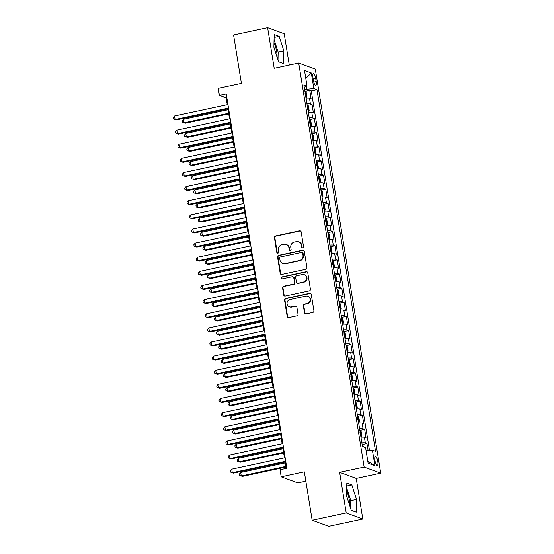 <?xml version="1.0" encoding="UTF-8"?>
<svg xmlns="http://www.w3.org/2000/svg" width="554" height="554" viewBox="0 0 554 554"><rect width="100%" height="100%" fill="white"/><g stroke="black" fill="none" stroke-linecap="round" stroke-linejoin="round"><path stroke-width="0.83" d="M302.747 247.832A0.997 0.942 -69.9 0 0 303.53 246.662L301.141 231.925A1.427 1.343 -69.9 0 0 299.582 230.824L275.525 235.976A1.427 1.343 -69.9 0 0 274.41 237.645L276.799 252.382A0.997 0.942 -69.9 0 0 277.886 253.15A0.997 0.942 -69.9 0 0 278.669 251.98L278.357 250.076A4.557 4.307 -69.9 0 1 281.917 244.723L283.925 244.293A4.557 4.307 -69.9 0 1 288.918 247.811L289.23 249.722A0.997 0.942 -69.9 0 0 290.317 250.491A0.997 0.942 -69.9 0 0 291.099 249.321L290.788 247.416A4.557 4.307 -69.9 0 1 294.347 242.063L296.348 241.634A4.557 4.307 -69.9 0 1 301.348 245.152L301.653 247.063A0.997 0.942 -69.9 0 0 302.747 247.832M349.726 505.664A11.322 3.199 77.9 0 0 349.311 500.124A11.322 3.199 77.9 0 0 346.645 491.114M377.78 461.447A4.647 1.316 77.9 0 0 375.377 456.378A4.647 1.316 77.9 0 0 374.913 460.395A4.647 1.316 77.9 0 0 377.316 465.464A4.647 1.316 77.9 0 0 377.78 461.447M274.001 42.596A11.322 3.199 -102.1 0 1 276.668 51.598A11.322 3.199 -102.1 0 1 277.083 57.138M304.485 312.775A1.427 1.343 -69.9 0 0 306.05 313.876L312.795 312.428A1.427 1.343 -69.9 0 0 313.91 310.759L311.258 294.396A1.427 1.343 -69.9 0 0 309.7 293.295L285.642 298.44A1.427 1.343 -69.9 0 0 284.527 300.116L287.18 316.479A1.427 1.343 -69.9 0 0 288.738 317.581L296.889 315.835A1.427 1.343 -69.9 0 0 298.004 314.16L296.868 307.158A1.427 1.343 -69.9 0 0 295.31 306.057L291.266 306.923A3.809 3.601 -69.9 0 1 287.055 302.969A3.809 3.601 -69.9 0 1 290.061 299.506L305.905 296.113A3.809 3.601 -69.9 0 1 310.108 300.067A3.809 3.601 -69.9 0 1 307.103 303.537L304.465 304.098A1.427 1.343 -69.9 0 0 303.35 305.773L304.485 312.775L304.935 312.941A1.427 1.343 -69.9 0 0 305.566 313.889M289.285 65.088L284.209 33.766L267.617 27.7L233.58 34.985L241.412 83.37L218.269 88.321L219.412 95.385L226.219 93.931L286.854 468.282L280.047 469.744L281.19 476.807L297.775 482.866L305.843 481.142M346.208 512.949L362.801 519.015L356.222 478.4L339.637 472.34L346.208 512.949L312.172 520.234L304.333 471.849L281.19 476.807M339.637 472.34L364.144 467.091L298.703 63.073L315.295 69.132L380.73 473.158L364.144 467.091M267.617 27.7L274.195 68.315L298.703 63.073M305.815 269.306A1.427 1.343 -69.9 0 0 306.923 267.63L304.271 251.274A1.427 1.343 -69.9 0 0 302.713 250.173L278.655 255.318A1.427 1.343 -69.9 0 0 277.54 256.994L280.192 273.351A1.427 1.343 -69.9 0 0 281.757 274.452L305.815 269.306M307.768 272.831L310.413 289.195A1.427 1.343 -69.9 0 1 309.305 290.871L285.248 296.016A1.427 1.343 -69.9 0 1 283.683 294.915L282.554 287.914A1.427 1.343 -69.9 0 1 283.662 286.238L293.419 284.154A1.427 1.343 -69.9 0 0 294.534 282.478L293.779 277.838A1.427 1.343 -69.9 0 0 292.221 276.737L282.062 278.904A0.997 0.942 -69.9 0 1 280.961 277.873A0.997 0.942 -69.9 0 1 281.744 276.965L306.203 271.73A1.427 1.343 -69.9 0 1 307.768 272.831M362.801 519.015L328.764 526.3L312.172 520.234M368.085 450.485L366.956 443.525L362.565 444.467M361.859 442.854A5.81 0.976 -9.2 0 1 365.321 442.93L364.407 437.279L366.042 437.875L364.671 429.398L360.28 430.34M359.574 428.727A5.81 0.976 -9.2 0 1 363.036 428.803L362.122 423.152L363.756 423.748L362.385 415.271L357.988 416.213M357.288 414.6A5.81 0.976 -9.2 0 1 360.744 414.676L359.83 409.025L361.464 409.621L360.093 401.144L355.703 402.086M354.996 400.473A5.81 0.976 -9.2 0 1 358.459 400.549L357.545 394.898L359.179 395.494L357.808 387.017L353.417 387.959M352.711 386.346A5.81 0.976 -9.2 0 1 356.167 386.422L355.252 380.771L356.894 381.367L355.516 372.89L351.125 373.832M350.419 372.219A5.81 0.976 -9.2 0 1 353.881 372.295L352.967 366.644L354.602 367.24L353.23 358.763L348.84 359.705M348.134 358.092A5.81 0.976 -9.2 0 1 351.596 358.168L350.682 352.517L352.316 353.113L350.945 344.643L346.548 345.578M345.848 343.972A5.81 0.976 -9.2 0 1 349.304 344.041L348.39 338.39L350.024 338.993L348.653 330.516L344.263 331.451M343.556 329.845A5.81 0.976 -9.2 0 1 347.019 329.914L346.105 324.263L347.739 324.866L346.368 316.389L341.977 317.324M341.271 315.718A5.81 0.976 -9.2 0 1 344.726 315.787L343.812 310.136L345.454 310.739L344.076 302.262L339.685 303.197M338.979 301.591A5.81 0.976 -9.2 0 1 342.441 301.66L341.527 296.009L343.161 296.612L341.79 288.135L337.4 289.07M336.693 287.464A5.81 0.976 -9.2 0 1 340.156 287.533L339.242 281.882L340.876 282.485L339.505 274.008L335.108 274.943M334.408 273.337A5.81 0.976 -9.2 0 1 337.864 273.406L336.95 267.755L338.584 268.358L337.213 259.881L332.822 260.823M332.116 259.21A5.81 0.976 -9.2 0 1 335.579 259.279L334.664 253.628L336.299 254.231L334.928 245.754L330.537 246.696M329.831 245.083A5.81 0.976 -9.2 0 1 333.286 245.152L332.372 239.501L334.014 240.104L332.635 231.627L328.245 232.569M327.539 230.956A5.81 0.976 -9.2 0 1 331.001 231.025L330.087 225.381L331.721 225.977L330.35 217.5L325.96 218.442M325.253 216.829A5.81 0.976 -9.2 0 1 328.716 216.905L327.802 211.254L329.436 211.85L328.065 203.373L323.668 204.315M322.968 202.702A5.81 0.976 -9.2 0 1 326.424 202.778L325.51 197.127L327.144 197.723L325.773 189.246L321.382 190.188M320.676 188.575A5.81 0.976 -9.2 0 1 324.138 188.651L323.224 183L324.859 183.596L323.488 175.119L319.097 176.061M318.391 174.448A5.81 0.976 -9.2 0 1 321.846 174.524L320.932 168.873L322.573 169.469L321.195 160.992L316.805 161.934M316.099 160.321A5.81 0.976 -9.2 0 1 319.561 160.397L318.647 154.746L320.281 155.342L318.91 146.865L314.52 147.807M313.813 146.194A5.81 0.976 -9.2 0 1 317.276 146.27L316.362 140.619L317.996 141.215L316.625 132.738L312.227 133.68M311.528 132.067A5.81 0.976 -9.2 0 1 314.984 132.143L314.07 126.492L315.704 127.088L314.333 118.611L309.942 119.553M309.236 117.94A5.81 0.976 -9.2 0 1 312.698 118.016L311.784 112.365L313.419 112.961L312.047 104.484L310.406 103.889A5.81 0.976 170.8 0 0 306.951 103.813M307.657 105.426L312.047 104.484M312.927 77.442L313.432 80.545A4.501 1.274 77.9 0 0 315.766 85.455A4.501 1.274 77.9 0 0 316.209 81.563L315.711 78.453A4.501 1.274 77.9 0 0 313.377 73.55A4.501 1.274 77.9 0 0 312.927 77.442M366.076 450.624L372.413 450.18L375.55 451.33L316.978 89.686L313.841 88.536L304.624 89.471M372.413 450.18L374.933 465.72L368.112 463.227L365.598 447.687L362.461 446.545L303.883 84.9L307.027 86.043L304.506 70.51L311.32 72.996L313.841 88.536M369.483 450.388L311.258 90.911L309.755 90.357L311.133 98.834L309.492 98.238A5.81 0.976 170.8 0 0 306.037 98.162M312.698 118.016L314.333 118.611M314.984 132.143L316.625 132.738M317.276 146.27L318.91 146.865M319.561 160.397L321.195 160.992M321.846 174.524L323.488 175.119M324.138 188.651L325.773 189.246M326.424 202.778L328.065 203.373M328.716 216.905L330.35 217.5M331.001 231.025L332.635 231.627M333.286 245.152L334.928 245.754M335.579 259.279L337.213 259.881M337.864 273.406L339.505 274.008M340.156 287.533L341.79 288.135M342.441 301.66L344.076 302.262M344.726 315.787L346.368 316.389M347.019 329.914L348.653 330.516M349.304 344.041L350.945 344.643M351.596 358.168L353.23 358.763M353.881 372.295L355.516 372.89M356.167 386.422L357.808 387.017M358.459 400.549L360.093 401.144M360.744 414.676L362.385 415.271M363.036 428.803L364.671 429.398M365.321 442.93L366.956 443.525M306.597 89.049L306.182 86.466M356.222 478.4L380.73 473.158M219.412 95.385L226.136 97.843L227.251 104.727M227.923 108.889L229.543 118.854M230.215 123.009L231.828 132.981M232.5 137.136L234.113 147.108M234.792 151.263L236.406 161.235M237.077 165.39L238.691 175.362M239.363 179.517L240.983 189.489M241.655 193.644L243.268 203.616M243.94 207.771L245.554 217.736M246.232 221.898L247.846 231.863M248.517 236.025L250.131 245.99M250.803 250.152L252.423 260.117M253.095 264.279L254.708 274.244M255.38 278.406L256.994 288.371M257.672 292.533L259.286 302.498M259.958 306.66L261.571 316.625M262.243 320.787L263.863 330.752M264.535 334.914L266.149 344.879M266.82 349.041L268.434 359.006M269.112 363.168L270.726 373.133M271.398 377.295L273.011 387.26M273.683 391.422L275.303 401.387M275.975 405.549L277.589 415.514M278.26 419.669L279.874 429.641M280.553 433.796L282.166 443.768M282.838 447.923L284.451 457.895M285.123 462.05L286.162 468.435M226.828 97.698L226.136 97.843M305.365 91.299L309.755 90.357M311.258 90.911L316.978 89.686M304.291 87.407L307.027 86.043M311.784 112.365A5.81 0.976 170.8 0 0 308.322 112.289M314.07 126.492A5.81 0.976 170.8 0 0 310.614 126.416M316.362 140.619A5.81 0.976 170.8 0 0 312.899 140.543M318.647 154.746A5.81 0.976 170.8 0 0 315.184 154.67M320.932 168.873A5.81 0.976 170.8 0 0 317.477 168.797M323.224 183A5.81 0.976 170.8 0 0 319.762 182.924M325.51 197.127A5.81 0.976 170.8 0 0 322.054 197.051M327.802 211.254A5.81 0.976 170.8 0 0 324.339 211.178M330.087 225.381A5.81 0.976 170.8 0 0 326.625 225.305M332.372 239.501A5.81 0.976 170.8 0 0 328.917 239.432M334.664 253.628A5.81 0.976 170.8 0 0 331.202 253.559M336.95 267.755A5.81 0.976 170.8 0 0 333.494 267.686M339.242 281.882A5.81 0.976 170.8 0 0 335.779 281.813M341.527 296.009A5.81 0.976 170.8 0 0 338.065 295.94M343.812 310.136A5.81 0.976 170.8 0 0 340.357 310.067M346.105 324.263A5.81 0.976 170.8 0 0 342.642 324.194M348.39 338.39A5.81 0.976 170.8 0 0 344.934 338.321M350.682 352.517A5.81 0.976 170.8 0 0 347.219 352.448M352.967 366.644A5.81 0.976 170.8 0 0 349.505 366.568M355.252 380.771A5.81 0.976 170.8 0 0 351.797 380.695M357.545 394.898A5.81 0.976 170.8 0 0 354.082 394.822M359.83 409.025A5.81 0.976 170.8 0 0 356.374 408.949M362.122 423.152A5.81 0.976 170.8 0 0 358.66 423.076M364.407 437.279A5.81 0.976 170.8 0 0 360.945 437.203M305.787 78.391L311.32 72.996M374.933 465.72L367.787 461.219M273.891 47.27L278.6 61.819L283.593 63.641L283.883 50.926L279.181 36.377L274.182 34.549L273.891 47.27M356.236 512.166L356.527 499.445L351.825 484.902L346.825 483.074L346.534 495.795L351.243 510.338L356.236 512.166M277.99 59.929L278.163 52.145L274.071 39.486M274.112 37.464L279.181 36.377M278.163 52.145L283.883 50.926M350.634 508.454L350.807 500.671L346.714 488.012M346.762 485.983L351.825 484.902M350.807 500.671L356.527 499.445M302.484 247.853A0.997 0.942 -69.9 0 1 302.103 247.222L301.798 245.318A4.557 4.307 -69.9 0 0 299.084 241.953L298.634 241.786M286.203 244.446L286.653 244.612A4.557 4.307 -69.9 0 1 289.368 247.977L289.673 249.882A0.997 0.942 -69.9 0 0 290.054 250.512M300.51 230.976A1.427 1.343 -69.9 0 0 300.026 230.99L275.968 236.143A1.427 1.343 -69.9 0 0 274.86 237.811L277.242 252.548A0.997 0.942 -69.9 0 0 277.623 253.171M303.64 250.325A1.427 1.343 -69.9 0 0 303.163 250.332L279.105 255.484A1.427 1.343 -69.9 0 0 277.99 257.153L280.643 273.517A1.427 1.343 -69.9 0 0 281.273 274.465M302.65 253.199A0.997 0.942 -69.9 0 0 301.556 252.43L280.442 256.945A0.997 0.942 -69.9 0 0 279.659 258.116L279.985 260.124A4.557 4.307 -69.9 0 0 284.985 263.649L299.416 260.56A4.557 4.307 -69.9 0 0 302.976 255.207L302.65 253.199L303.1 253.358A0.997 0.942 -69.9 0 0 302.505 252.624L302.055 252.458M282.699 263.496L283.149 263.656A4.557 4.307 -69.9 0 0 285.428 263.815L284.985 263.649M303.1 253.358L303.426 255.373A4.557 4.307 -69.9 0 1 299.866 260.726L285.428 263.815M292.934 276.785L293.378 276.945A1.427 1.343 -69.9 0 1 294.229 277.997L294.977 282.644A1.427 1.343 -69.9 0 1 293.869 284.32L284.112 286.404A1.427 1.343 -69.9 0 0 282.997 288.08L284.133 295.081A1.427 1.343 -69.9 0 0 284.763 296.03M307.138 271.882A1.427 1.343 -69.9 0 0 306.653 271.896L282.194 277.132A0.997 0.942 -69.9 0 0 281.799 278.925M303.544 281.986A3.809 3.601 -69.9 0 0 304.25 274.694A3.809 3.601 -69.9 0 0 302.346 274.569L296.764 275.76A1.427 1.343 -69.9 0 0 295.649 277.436L296.404 282.083A1.427 1.343 -69.9 0 0 297.962 283.177L303.994 282.152A3.809 3.601 -69.9 0 0 304.7 274.86L304.25 274.694M297.249 283.129L297.699 283.295A1.427 1.343 -69.9 0 0 298.412 283.343L297.962 283.177M303.994 282.152L298.412 283.343M307.809 296.245L308.259 296.411A3.809 3.601 -69.9 0 1 307.553 303.696L304.915 304.264A1.427 1.343 -69.9 0 0 303.8 305.933L304.935 312.941M289.354 306.791L289.804 306.958A3.809 3.601 -69.9 0 0 291.716 307.089L291.266 306.923M296.238 306.21A1.427 1.343 -69.9 0 0 295.76 306.224L291.716 307.089M310.628 293.447A1.427 1.343 -69.9 0 0 310.143 293.461L286.086 298.606A1.427 1.343 -69.9 0 0 284.978 300.282L287.623 316.639A1.427 1.343 -69.9 0 0 288.26 317.587M306.009 98.016L306.923 96.881L306.237 92.643L305.109 90.904A3.85 0.644 170.8 0 0 304.845 90.842M305.136 90.946L306.272 97.94A3.85 0.644 170.8 0 0 305.995 97.906M228.068 109.747L183.499 119.283L184.067 122.815L185.188 123.23L228.74 113.909M305.316 95.198L305.039 93.501M185.188 123.23L182.467 122.261L184.067 122.815L228.636 113.279M182.467 122.261L182.231 120.848L183.499 119.283M228.518 108.106L175.099 119.539L174.531 116.008L227.943 104.574M228.615 108.736L176.22 119.948L173.499 118.978L173.27 117.566L174.531 116.008M176.22 119.948L173.499 118.978M308.301 112.143L309.208 111.008L308.523 106.77L307.394 105.031A3.85 0.644 170.8 0 0 307.138 104.969M307.428 105.073L308.557 112.067A3.85 0.644 170.8 0 0 308.28 112.033M230.353 123.874L185.784 133.41L186.359 136.942L187.481 137.35L231.025 128.036M307.602 109.325L307.325 107.628M187.481 137.35L184.752 136.388L186.359 136.942L230.928 127.406M184.752 136.388L184.524 134.975L185.784 133.41M310.586 126.27L311.5 125.135L310.808 120.897L309.686 119.158A3.85 0.644 170.8 0 0 309.423 119.096M309.714 119.2L310.842 126.194A3.85 0.644 170.8 0 0 310.572 126.16M232.638 138.001L188.076 147.537L188.644 151.069L189.766 151.477L233.317 142.163M309.887 123.452L309.617 121.755M189.766 151.477L187.037 150.515L188.644 151.069L233.213 141.533M187.037 150.515L186.809 149.102L188.076 147.537M312.872 140.397L313.786 139.262L313.1 135.024L311.971 133.285A3.85 0.644 170.8 0 0 311.715 133.223M234.931 152.128L190.361 161.664L190.936 165.196L192.051 165.604L235.602 156.29M312.179 137.572L311.902 135.882M192.051 165.604L189.329 164.642L190.936 165.196L235.498 155.66M189.329 164.642L189.101 163.229L190.361 161.664M315.164 154.524L316.071 153.389L315.385 149.151L314.263 147.412A3.85 0.644 170.8 0 0 314 147.35M237.216 166.255L192.647 175.791L193.221 179.323L194.343 179.731L237.888 170.417M314.464 151.699L314.194 150.009M194.343 179.731L191.615 178.769L193.221 179.323L237.791 169.787M191.615 178.769L191.386 177.356L192.647 175.791M230.803 122.233L177.391 133.666L176.816 130.135L230.229 118.701M230.907 122.863L178.513 134.075L175.784 133.105L175.556 131.693L176.816 130.135M178.513 134.075L175.784 133.105M233.089 136.36L179.676 147.793L179.108 144.262L232.521 132.828M233.192 136.99L180.798 148.202L178.069 147.232L177.841 145.82L179.108 144.262M180.798 148.202L178.069 147.232M235.381 150.487L181.968 161.92L181.393 158.389L234.806 146.955M235.485 151.117L183.083 162.329L180.362 161.359L180.133 159.947L181.393 158.389M183.083 162.329L180.362 161.359M237.666 164.614L184.253 176.047L183.679 172.516L237.098 161.082M237.77 165.244L185.375 176.456L182.647 175.486L182.418 174.074L183.679 172.516M185.375 176.456L182.647 175.486M317.449 168.651L318.363 167.516L317.677 163.278L316.549 161.539A3.85 0.644 170.8 0 0 316.292 161.477M239.508 180.382L194.939 189.918L195.507 193.45L196.628 193.858L240.18 184.544M316.756 165.826L316.479 164.136M196.628 193.858L193.907 192.896L195.507 193.45L240.076 183.914M193.907 192.896L193.671 191.483L194.939 189.918M239.958 178.741L186.539 190.174L185.971 186.643L239.383 175.209M240.055 179.371L187.661 190.583L184.939 189.613L184.711 188.201L185.971 186.643M187.661 190.583L184.939 189.613M319.741 182.778L320.648 181.643L319.963 177.405L318.834 175.666A3.85 0.644 170.8 0 0 318.578 175.604M241.793 194.509L197.224 204.045L197.799 207.577L198.921 207.985L242.465 198.671M319.042 179.953L318.765 178.263M198.921 207.985L196.192 207.023L197.799 207.577L242.368 198.041M196.192 207.023L195.964 205.61L197.224 204.045M242.243 192.868L188.831 204.301L188.256 200.77L241.669 189.336M242.347 193.498L189.953 204.71L187.224 203.74L186.996 202.328L188.256 200.77M189.953 204.71L187.224 203.74M322.026 196.905L322.94 195.77L322.248 191.532L321.126 189.787A3.85 0.644 170.8 0 0 320.863 189.731M244.079 208.636L199.516 218.172L200.084 221.704L201.206 222.112L244.757 212.798M321.327 194.08L321.057 192.39M201.206 222.112L198.477 221.143L200.084 221.704L244.653 212.168M198.477 221.143L198.249 219.73L199.516 218.172M244.529 206.995L191.116 218.428L190.548 214.897L243.961 203.463M244.633 207.625L192.238 218.837L189.51 217.867L189.281 216.455L190.548 214.897M192.238 218.837L189.51 217.867M324.312 211.032L325.226 209.897L324.54 205.659L323.411 203.914A3.85 0.644 170.8 0 0 323.155 203.858M246.371 222.763L201.801 232.299L202.376 235.831L203.491 236.239L247.042 226.918M323.619 208.207L323.342 206.51M203.491 236.239L200.77 235.27L202.376 235.831L246.939 226.295M200.77 235.27L200.541 233.857L201.801 232.299M246.821 221.122L193.408 232.555L192.834 229.024L246.246 217.59M246.925 221.752L194.523 232.964L191.802 231.994L191.573 230.582L192.834 229.024M194.523 232.964L191.802 231.994M326.604 225.159L327.511 224.024L326.825 219.786L325.704 218.041A3.85 0.644 170.8 0 0 325.44 217.985M248.656 236.89L204.087 246.426L204.661 249.958L205.783 250.366L249.328 241.045M325.904 222.334L325.634 220.637M205.783 250.366L203.055 249.397L204.661 249.958L249.231 240.422M203.055 249.397L202.826 247.984L204.087 246.426M249.106 235.249L195.694 246.682L195.119 243.151L248.538 231.717M249.21 235.879L196.815 247.091L194.087 246.121L193.858 244.709L195.119 243.151M196.815 247.091L194.087 246.121M328.889 239.286L329.803 238.151L329.118 233.913L327.989 232.168A3.85 0.644 170.8 0 0 327.733 232.112M250.948 251.017L206.379 260.553L206.947 264.085L208.069 264.493L251.62 255.172M328.197 236.461L327.92 234.764M208.069 264.493L205.347 263.524L206.947 264.085L251.516 254.549M205.347 263.524L205.112 262.111L206.379 260.553M251.398 249.376L197.979 260.802L197.411 257.271L250.823 245.844M251.495 250.006L199.101 261.218L196.379 260.248L196.151 258.836L197.411 257.271M199.101 261.218L196.379 260.248M331.181 253.413L332.088 252.278L331.403 248.04L330.274 246.295A3.85 0.644 170.8 0 0 330.018 246.239M253.233 265.144L208.664 274.68L209.239 278.212L210.361 278.62L253.905 269.299M330.482 250.588L330.205 248.891M210.361 278.62L207.632 277.651L209.239 278.212L253.808 268.676M207.632 277.651L207.404 276.238L208.664 274.68M253.684 263.503L200.271 274.929L199.696 271.398L253.109 259.971M253.787 264.133L201.393 275.345L198.664 274.375L198.436 272.963L199.696 271.398M201.393 275.345L198.664 274.375M333.466 267.54L334.381 266.405L333.688 262.167L332.566 260.422A3.85 0.644 170.8 0 0 332.303 260.366M255.519 279.271L210.956 288.807L211.524 292.339L212.646 292.747L256.197 283.426M332.767 264.715L332.497 263.018M212.646 292.747L209.918 291.778L211.524 292.339L256.093 282.803M209.918 291.778L209.689 290.365L210.956 288.807M255.969 277.63L202.556 289.056L201.988 285.525L255.401 274.098M256.073 278.26L203.678 289.472L200.95 288.502L200.721 287.09L201.988 285.525M203.678 289.472L200.95 288.502M335.752 281.667L336.666 280.532L335.98 276.294L334.851 274.549A3.85 0.644 170.8 0 0 334.595 274.493M257.811 293.398L213.242 302.934L213.816 306.466L214.931 306.874L258.483 297.553M335.059 278.842L334.782 277.145M214.931 306.874L212.21 305.905L213.816 306.466L258.379 296.93M212.21 305.905L211.981 304.492L213.242 302.934M338.044 295.794L338.951 294.652L338.265 290.414L337.144 288.676A3.85 0.644 170.8 0 0 336.88 288.62M260.096 307.525L215.527 317.061L216.102 320.593L217.223 321.001L260.768 311.68M337.344 292.969L337.074 291.272M217.223 321.001L214.495 320.032L216.102 320.593L260.671 311.057M214.495 320.032L214.266 318.619L215.527 317.061M340.329 309.921L341.243 308.779L340.558 304.541L339.429 302.803A3.85 0.644 170.8 0 0 339.173 302.747M262.388 321.652L217.819 331.188L218.387 334.72L219.509 335.128L263.06 325.807M339.637 307.096L339.36 305.399M219.509 335.128L216.787 334.159L218.387 334.72L262.956 325.177M216.787 334.159L216.552 332.746L217.819 331.188M342.621 324.048L343.528 322.906L342.843 318.668L341.714 316.93A3.85 0.644 170.8 0 0 341.458 316.874M264.673 335.772L220.104 345.315L220.679 348.847L221.801 349.255L265.345 339.934M341.922 321.223L341.645 319.526M221.801 349.255L219.072 348.286L220.679 348.847L265.248 339.304M219.072 348.286L218.844 346.873L220.104 345.315M344.907 338.169L345.821 337.033L345.128 332.795L344.006 331.057A3.85 0.644 170.8 0 0 343.743 330.994M266.959 349.899L222.396 359.442L222.964 362.974L224.086 363.382L267.637 354.061M344.207 335.35L343.937 333.653M224.086 363.382L221.358 362.413L222.964 362.974L267.534 353.431M221.358 362.413L221.129 361L222.396 359.442M347.192 352.296L348.106 351.16L347.42 346.922L346.292 345.184A3.85 0.644 170.8 0 0 346.035 345.121M269.251 364.026L224.682 373.569L225.256 377.094L226.371 377.509L269.923 368.188M346.499 349.477L346.222 347.78M226.371 377.509L223.65 376.54L225.256 377.094L269.819 367.558M223.65 376.54L223.421 375.127L224.682 373.569M349.484 366.423L350.391 365.287L349.706 361.049L348.584 359.311A3.85 0.644 170.8 0 0 348.321 359.248M271.536 378.153L226.967 387.689L227.542 391.221L228.663 391.636L272.208 382.315M348.785 363.604L348.514 361.907M228.663 391.636L225.935 390.667L227.542 391.221L272.111 381.685M225.935 390.667L225.707 389.254L226.967 387.689M351.769 380.55L352.683 379.414L351.998 375.176L350.869 373.438A3.85 0.644 170.8 0 0 350.613 373.375M273.828 392.28L229.259 401.816L229.827 405.348L230.949 405.763L274.5 396.442M351.077 377.731L350.8 376.034M230.949 405.763L228.227 404.794L229.827 405.348L274.396 395.812M228.227 404.794L227.992 403.381L229.259 401.816M354.061 394.677L354.969 393.541L354.283 389.303L353.154 387.565A3.85 0.644 170.8 0 0 352.898 387.502M276.114 406.407L231.544 415.943L232.119 419.475L233.241 419.89L276.785 410.569M353.362 391.858L353.085 390.161M233.241 419.89L230.512 418.921L232.119 419.475L276.688 409.939M230.512 418.921L230.284 417.508L231.544 415.943M356.347 408.804L357.261 407.668L356.568 403.43L355.446 401.692A3.85 0.644 170.8 0 0 355.183 401.629M278.399 420.534L233.836 430.07L234.404 433.602L235.526 434.011L279.077 424.696M355.647 405.985L355.377 404.288M235.526 434.011L232.798 433.048L234.404 433.602L278.974 424.066M232.798 433.048L232.569 431.635L233.836 430.07M358.632 422.931L359.546 421.795L358.86 417.557L357.732 415.819A3.85 0.644 170.8 0 0 357.475 415.756M280.691 434.661L236.122 444.197L236.697 447.729L237.811 448.138L281.363 438.823M357.939 420.112L357.662 418.415M237.811 448.138L235.09 447.175L236.697 447.729L281.259 438.193M235.09 447.175L234.861 445.762L236.122 444.197M360.924 437.058L361.831 435.922L361.146 431.684L360.024 429.946A3.85 0.644 170.8 0 0 359.761 429.883M282.976 448.788L238.407 458.324L238.982 461.856L240.104 462.265L283.648 452.95M360.225 434.232L359.955 432.542M240.104 462.265L237.375 461.302L238.982 461.856L283.551 452.32M237.375 461.302L237.147 459.889L238.407 458.324M363.625 446.967L362.309 444.073A3.85 0.644 170.8 0 0 362.053 444.01M285.268 462.915L240.699 472.451L241.267 475.983L242.389 476.392L285.94 467.077M242.389 476.392L239.667 475.429L241.267 475.983L285.836 466.447M239.667 475.429L239.432 474.016L240.699 472.451M258.261 291.757L204.848 303.183L204.274 299.652L257.686 288.225M258.365 292.38L205.963 303.599L203.242 302.629L203.013 301.217L204.274 299.652M205.963 303.599L203.242 302.629M260.546 305.884L207.134 317.31L206.559 313.779L259.978 302.352M260.65 306.507L208.256 317.719L205.527 316.756L205.299 315.344L206.559 313.779M208.256 317.719L205.527 316.756M262.838 320.011L209.419 331.437L208.851 327.906L262.264 316.479M262.935 320.634L210.541 331.846L207.819 330.883L207.591 329.471L208.851 327.906M210.541 331.846L207.819 330.883M265.124 334.138L211.711 345.564L211.136 342.033L264.556 330.606M265.228 334.761L212.833 345.973L210.104 345.01L209.876 343.598L211.136 342.033M212.833 345.973L210.104 345.01M267.416 348.265L213.996 359.691L213.428 356.16L266.841 344.733M267.513 348.888L215.118 360.1L212.39 359.137L212.161 357.725L213.428 356.16M215.118 360.1L212.39 359.137M269.701 362.392L216.289 373.818L215.714 370.287L269.126 358.86M269.805 363.015L217.403 374.227L214.682 373.264L214.453 371.852L215.714 370.287M217.403 374.227L214.682 373.264M271.986 376.519L218.574 387.945L217.999 384.414L271.418 372.987M272.09 377.142L219.696 388.354L216.967 387.391L216.739 385.979L217.999 384.414M219.696 388.354L216.967 387.391M274.278 390.639L220.859 402.072L220.291 398.541L273.704 387.114M274.375 391.269L221.981 402.481L219.259 401.511L219.031 400.099L220.291 398.541M221.981 402.481L219.259 401.511M276.564 404.766L223.151 416.199L222.576 412.668L275.996 401.234M276.668 405.396L224.273 416.608L221.545 415.639L221.316 414.226L222.576 412.668M224.273 416.608L221.545 415.639M278.856 418.893L225.436 430.326L224.869 426.795L278.281 415.361M278.953 419.523L226.558 430.735L223.83 429.766L223.601 428.353L224.869 426.795M226.558 430.735L223.83 429.766M281.141 433.02L227.729 444.453L227.154 440.922L280.566 429.489M281.245 433.65L228.844 444.862L226.122 443.892L225.893 442.48L227.154 440.922M228.844 444.862L226.122 443.892M283.426 447.147L230.014 458.58L229.439 455.049L282.859 443.615M283.53 447.777L231.136 458.989L228.407 458.019L228.179 456.607L229.439 455.049M231.136 458.989L228.407 458.019M285.719 461.274L232.299 472.707L231.731 469.176L285.144 457.743M285.816 461.904L233.421 473.116L230.699 472.146L230.471 470.734L231.731 469.176M233.421 473.116L230.699 472.146M310.406 103.889L309.492 98.238M313.183 78.993L315.711 78.453M313.765 82.089L316.209 81.563M301.798 245.318L301.348 245.152M289.673 249.882L289.23 249.722M289.368 247.977L288.918 247.811M277.242 252.548L276.799 252.382M274.86 237.811L274.41 237.645M275.968 236.143L275.525 235.976M300.026 230.99L299.582 230.824M302.103 247.222L301.653 247.063M280.643 273.517L280.192 273.351M277.99 257.153L277.54 256.994M279.105 255.484L278.655 255.318M303.163 250.332L302.713 250.173M299.866 260.726L299.416 260.56M303.426 255.373L302.976 255.207M284.133 295.081L283.683 294.915M282.997 288.08L282.554 287.914M284.112 286.404L283.662 286.238M293.869 284.32L293.419 284.154M294.977 282.644L294.534 282.478M294.229 277.997L293.779 277.838M282.194 277.132L281.744 276.965M306.653 271.896L306.203 271.73M303.8 305.933L303.35 305.773M304.915 304.264L304.465 304.098M307.553 303.696L307.103 303.537M295.76 306.224L295.31 306.057M287.623 316.639L287.18 316.479M284.978 300.282L284.527 300.116M286.086 298.606L285.642 298.44M310.143 293.461L309.7 293.295M313.135 140.321L311.999 133.327M315.42 154.448L314.291 147.454M317.712 168.575L316.576 161.581M319.997 182.702L318.869 175.708M322.283 196.829L321.154 189.835M324.575 210.949L323.439 203.962M326.86 225.076L325.731 218.089M329.152 239.203L328.016 232.216M331.437 253.33L330.309 246.343M333.723 267.457L332.594 260.47M336.015 281.584L334.879 274.59M338.3 295.711L337.171 288.717M340.592 309.838L339.457 302.844M342.878 323.965L341.749 316.971M345.163 338.092L344.034 331.098M347.455 352.219L346.319 345.225M349.74 366.346L348.611 359.352M352.032 380.473L350.897 373.479M354.318 394.6L353.189 387.606M356.603 408.727L355.474 401.733M358.895 422.854L357.759 415.86M361.18 436.981L360.052 429.987M362.745 446.649L362.337 444.114"/></g></svg>

